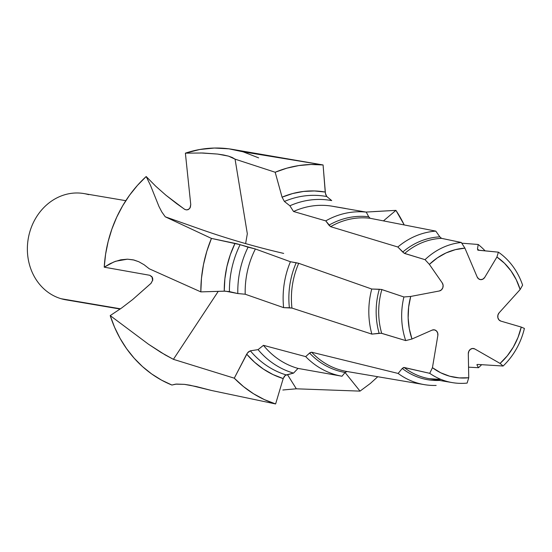 <?xml version="1.0" encoding="UTF-8"?>
<svg xmlns="http://www.w3.org/2000/svg" width="552" height="552" viewBox="0 0 552 552"><rect width="100%" height="100%" fill="white"/><g stroke="black" fill="none" stroke-linecap="round" stroke-linejoin="round"><path stroke-width="0.83" d="M70.711 300.357A53.889 47.348 -80.4 0 1 61.162 298.735L120.481 308.809L61.162 298.735A53.889 47.348 99.6 0 0 65.888 299.826L120.15 309.044M232.268 157.499L235.069 159.148L228.493 156.126L232.268 157.499M223.629 154.988L228.493 156.126L217.633 154.07L223.629 154.988M258.626 157.872L243.135 151.828L323.079 164.958L325.452 193.559L326.818 196.553L331.711 200.597A88.451 77.708 99.6 0 0 289.883 205.786L284.397 201.459L289.883 205.786A88.451 77.708 -80.4 0 1 331.711 200.597L326.818 196.553A91.618 80.495 99.6 0 0 284.397 201.459L282.072 197.181A95.786 84.159 -80.4 0 1 325.231 192.048L325.783 194.78L326.818 196.553A91.618 80.495 99.6 0 0 284.397 201.459L282.072 197.181L275.179 172.245L286.888 168.16L298.88 165.565L310.997 164.496L323.079 164.958L325.231 192.048L314.405 190.957L303.476 191.454L292.636 193.545L282.072 197.181L275.179 172.245L235.062 159.148L275.179 172.245A122.33 107.481 -80.4 0 1 323.079 164.958L232.406 149.357A122.33 107.481 99.6 0 0 185.382 153.159L202.95 153.001L217.633 154.07L200.597 152.939M243.135 151.828L228.894 148.826L214.348 148.046L199.755 149.502L185.382 153.159L190.75 204.53L189.964 208.076L187.99 209.725L186.355 209.898L184.437 209.208L165.952 195.242L155.767 186.252L146.183 176.523L137.476 185.362L129.61 195.153L122.668 205.792L116.734 217.15L111.877 229.108L108.151 241.521L105.591 254.258L104.231 267.175L149.806 275.296L152.331 277.366L152.759 280.009L150.938 283.417L132.715 299.501L121.661 307.968L110.207 315.606L114.609 327.343L120.101 338.431L126.636 348.747L134.136 358.172L142.506 366.604L151.662 373.945L161.501 380.114L171.907 385.041L176.412 384.068L184.471 384.364L189.964 385.206L211.595 390.499L275.614 403.954A122.33 107.481 -80.4 0 1 234.276 378.182L173.404 359.331L160.963 352.417L148.467 344.213L110.207 315.606A122.33 107.481 99.6 0 0 171.907 385.041L175.564 384.151L184.471 384.364L196.346 386.552L211.595 390.499L275.614 403.954L264.304 399.572L253.554 393.769L243.508 386.607L234.276 378.182L246.689 354.156L254.61 362.271L263.435 369.115L273.019 374.58L283.197 378.568L275.614 403.954L283.197 378.568A95.786 84.159 -80.4 0 1 246.689 354.156L248.379 351.914L250.346 350.817A91.618 80.495 99.6 0 0 286.15 374.918L284.383 376.222L283.197 378.568L285.253 375.36L293.554 373.104A88.451 77.708 -80.4 0 1 258.067 349.63L250.346 350.817A91.618 80.495 99.6 0 0 286.15 374.918L293.554 373.104L298.011 368.412A82.993 72.919 -80.4 0 1 263.449 345.331L258.067 349.63A88.451 77.708 99.6 0 0 293.554 373.104L298.011 368.412L341.992 376.229A82.993 72.919 -80.4 0 1 305.698 356.62L263.449 345.331A82.993 72.919 99.6 0 0 298.011 368.412L341.992 376.229L345.117 372.462A78.757 69.193 -80.4 0 1 309.568 353.052L305.698 356.62A82.993 72.919 99.6 0 0 341.992 376.229L345.117 372.462A78.757 69.193 -80.4 0 1 309.568 353.052L311.652 352.217A77.494 68.089 99.6 0 0 346.801 371.468A77.494 68.089 99.6 0 0 347.008 371.503L345.117 372.462L347.008 371.503A77.494 68.089 99.6 0 1 346.801 371.468L347.001 371.503M373.345 211.616L395.922 210.367A122.33 107.481 -80.4 0 1 404.05 224.623L395.922 210.367L365.997 212.071M383.619 220.731L395.922 210.367L383.619 220.731M345.469 208.463L332.29 206.22A82.993 72.919 99.6 0 0 293.547 211.499L289.883 205.786L293.547 211.499A82.993 72.919 -80.4 0 1 334.402 206.62L366.245 212.12A82.993 72.919 99.6 0 0 325.756 220.876A82.993 72.919 -80.4 0 1 366.245 212.12L368.708 216.77L366.245 212.12M185.382 153.159L190.75 204.53L190.364 207.248L188.756 209.353L186.355 209.898L184.796 209.415L176.578 203.571L165.952 195.242L155.767 186.252L146.183 176.523L150.475 185.334L158.962 206.476L161.77 211.899L165.255 216.805L211.444 238.409L236.428 243.673L255.39 248.987L290.414 261.738L298.715 263.304L371.744 289.027L381.411 289.441L403.905 296.969L410.709 296.445L403.905 296.969A70.815 62.217 99.6 0 0 405.706 340.591A70.815 62.217 -80.4 0 1 403.905 296.969L381.874 289.565A70.815 62.217 99.6 0 0 381.687 333.325L379.12 333.27A72.077 63.328 -80.4 0 1 379.3 289.255L371.744 289.027A77.494 68.089 99.6 0 0 371.855 334.119A77.494 68.089 -80.4 0 1 371.744 289.027L298.715 263.304A77.494 68.089 99.6 0 0 291.953 308.071L289.379 307.754A78.757 69.193 -80.4 0 1 296.203 262.738L290.414 261.738A82.993 72.919 99.6 0 0 283.625 307.637A82.993 72.919 -80.4 0 1 290.414 261.738L255.39 248.987A82.993 72.919 99.6 0 0 245.212 294.23A82.993 72.919 -80.4 0 1 255.39 248.987L248.076 247.179A88.451 77.708 99.6 0 0 237.815 293.554A88.451 77.708 -80.4 0 1 248.076 247.179L240.127 244.674A91.618 80.495 99.6 0 0 229.425 291.608L224.243 291.159A95.786 84.159 -80.4 0 1 235.021 243.356L230.308 254.713L226.906 266.602L224.871 278.815L224.243 291.159L200.825 291.884L201.48 278.187L203.488 264.601L206.821 251.284L211.444 238.409L165.255 216.805L161.77 211.899L158.962 206.476L150.475 185.334L146.183 176.523A122.33 107.481 99.6 0 0 104.231 267.175L109.91 263.766L115.734 261.227L127.457 259.178L133.232 259.854L138.766 261.717L144.079 264.725L149.247 268.783L200.825 291.884A122.33 107.481 -80.4 0 1 211.444 238.409L240.127 244.674A91.618 80.495 99.6 0 0 229.425 291.608L237.815 293.554L245.212 294.23L283.625 307.637L289.379 307.754A78.757 69.193 -80.4 0 1 296.203 262.738L298.715 263.304A77.494 68.089 99.6 0 0 291.953 308.071L371.855 334.119L379.12 333.27A72.077 63.328 -80.4 0 1 379.3 289.255L381.874 289.565A70.815 62.217 99.6 0 0 381.687 333.325L405.706 340.591L411.971 339.011A65.212 57.298 -80.4 0 1 410.709 296.445L439.295 290.987A4.989 4.381 99.6 0 0 442.249 282.914L429.38 264.394L425.033 259.675L404.236 253.292L397.833 247.006L330.627 226.672L325.756 220.876L293.547 211.499L325.756 220.876L328.944 225.181A78.757 69.193 -80.4 0 1 368.708 216.77L370.157 218.288A77.494 68.089 99.6 0 0 330.627 226.672L328.944 225.181A78.757 69.193 -80.4 0 1 368.708 216.77L370.157 218.288A77.494 68.089 99.6 0 0 330.627 226.672L397.833 247.006A77.494 68.089 -80.4 0 1 435.79 231.122L370.157 218.288L435.79 231.122A77.494 68.089 99.6 0 0 397.833 247.006L402.732 252.064A72.077 63.328 -80.4 0 1 439.868 236.863L435.79 231.122L439.868 236.863L441.552 238.354A70.815 62.217 99.6 0 0 404.63 253.465L402.732 252.064A72.077 63.328 -80.4 0 1 439.868 236.863L441.552 238.354A70.815 62.217 99.6 0 0 404.63 253.465L425.033 259.675A70.815 62.217 -80.4 0 1 461.306 242.48L441.552 238.354L461.306 242.48A70.815 62.217 99.6 0 0 425.033 259.675L429.38 264.394A65.212 57.298 -80.4 0 1 464.908 248.145L461.306 242.48L464.908 248.145L477.169 276.98L478.646 278.863L480.778 279.643L483.014 279.064L484.766 277.339L496.917 257.018A65.212 57.298 -80.4 0 1 520.136 289.545L522.613 285.156A70.815 62.217 99.6 0 0 498.394 252.167A70.815 62.217 -80.4 0 1 522.613 285.156L520.136 289.545L499.125 312.818L497.938 315.068L497.856 317.635L498.939 319.843L500.871 321.112L521.247 327.074L518.004 337.451L513.298 347.139L507.267 355.881L500.071 363.423L474.83 348.974L472.615 348.484L470.428 349.292L468.862 351.231L468.303 353.742L468.745 377.747L459.14 377.892L449.714 376.222L440.731 372.786L432.444 367.687L437.846 335.478L437.667 332.932L436.397 330.862L434.348 329.854L432.078 330.137L411.971 339.011L409.273 328.723L408.156 318L408.639 307.14L410.709 296.445L439.295 290.987L441.393 289.903L442.801 287.813L443.097 285.253L442.249 282.914L429.38 264.394L437.322 257.894L446.057 252.933L455.338 249.656L464.908 248.145L477.169 276.98A4.989 4.381 99.6 0 0 480.426 279.609A4.989 4.381 99.6 0 0 484.766 277.339L496.917 257.018L504.521 263.29L511.042 270.949L516.292 279.781L520.136 289.545L499.125 312.818A4.989 4.381 99.6 0 0 500.871 321.112L521.247 327.074A65.212 57.298 -80.4 0 1 500.071 363.423L503.1 366.024L477.583 364.43L503.1 366.024A70.815 62.217 99.6 0 0 524.4 328.44A70.815 62.217 -80.4 0 1 503.1 366.024L500.071 363.423L474.83 348.974A4.989 4.381 99.6 0 0 473.45 348.498A4.989 4.381 99.6 0 0 468.303 353.742L468.745 377.747A65.212 57.298 -80.4 0 1 432.444 367.687L429.732 373.324L404.147 367.487A70.815 62.217 99.6 0 0 429.263 378.693A70.815 62.217 99.6 0 0 440.951 379.424M478.198 244.481A77.494 68.089 -80.4 0 1 485.111 250.863A77.494 68.089 99.6 0 0 478.198 244.481L477.48 249.055A72.077 63.328 -80.4 0 1 478.998 250.284A72.077 63.328 -80.4 0 0 477.48 249.055L478.198 244.481L461.748 243.184L478.198 244.481M478.066 250.201L477.48 249.055L478.066 250.201L498.394 252.167L496.917 257.018L498.394 252.167L477.763 250.097M439.302 380.404L439.275 380.445A72.077 63.328 -80.4 0 1 402.256 368.446L398.13 373.449A77.494 68.089 99.6 0 0 436.156 385.434A77.494 68.089 -80.4 0 1 424.212 384.613A77.494 68.089 -80.4 0 1 398.13 373.449L311.652 352.217A77.494 68.089 99.6 0 0 346.801 371.468L424.212 384.613M439.647 379.962L439.275 380.445A72.077 63.328 -80.4 0 1 402.256 368.446L404.147 367.487A70.815 62.217 99.6 0 0 429.318 378.707L440.717 379.41M467.116 383.088A70.815 62.217 -80.4 0 1 452.274 382.605A70.815 62.217 -80.4 0 1 429.732 373.324A70.815 62.217 99.6 0 0 467.116 383.088L468.745 377.747L467.116 383.088M282.845 390.009L287.475 389.567L282.845 390.009M296.334 388.808L287.475 389.567L296.334 388.808L287.447 374.601L296.334 388.808L360.028 391.12L296.334 388.808M377.761 376.726L370.351 383.454L360.028 391.12L345.076 372.51L360.028 391.12M481.641 364.693A77.494 68.089 -80.4 0 1 478.487 367.715L468.551 367.177L478.487 367.715A77.494 68.089 99.6 0 0 481.641 364.693M477.652 364.437A72.077 63.328 -80.4 0 1 477.004 365.003L478.487 367.715L477.004 365.003L477.583 364.43M524.4 328.44L521.247 327.074L524.4 328.44M125.815 200.68L83.932 193.566A53.889 47.348 99.6 0 0 28.752 236.056A53.889 47.348 99.6 0 0 61.162 298.735A53.889 47.348 -80.4 0 1 29.394 233.379A53.889 47.348 -80.4 0 1 88.658 194.656M152.628 280.637A53.889 47.348 -80.4 0 1 152.083 276.959L152.621 280.637M477.004 365.003L476.983 364.555M173.404 359.331L218.261 291.346L173.404 359.331L234.276 378.182L247.51 352.866L250.346 350.817L258.067 349.63L263.449 345.331L305.698 356.62L310.114 352.618L311.652 352.217L398.13 373.449L402.256 368.446L403.678 367.473L429.732 373.324L432.444 367.687L437.846 335.478A4.989 4.381 99.6 0 0 434.624 329.896A4.989 4.381 99.6 0 0 432.078 330.137L411.971 339.011L405.706 340.591L381.204 333.229L371.855 334.119L291.953 308.071L283.625 307.637L245.212 294.23L237.815 293.554L225.423 291.159L200.825 291.884L149.247 268.783L144.079 264.725L138.766 261.717L133.957 260.026L127.457 259.178L120.764 259.826L114.064 261.855L104.231 267.175L149.806 275.296L151.848 276.649L152.662 278.194L152.759 280.009L151.138 283.21L132.715 299.501L121.661 307.968L110.207 315.606L148.467 344.213L165.151 354.901L173.404 359.331M165.255 216.805L201.853 229.722L165.255 216.805M235.069 159.155L247.324 233.779L245.619 243.605M452.274 382.605L429.318 378.707M199.941 229.052C227.251 238.692 255.162 246.813 283.68 253.409"/></g></svg>
